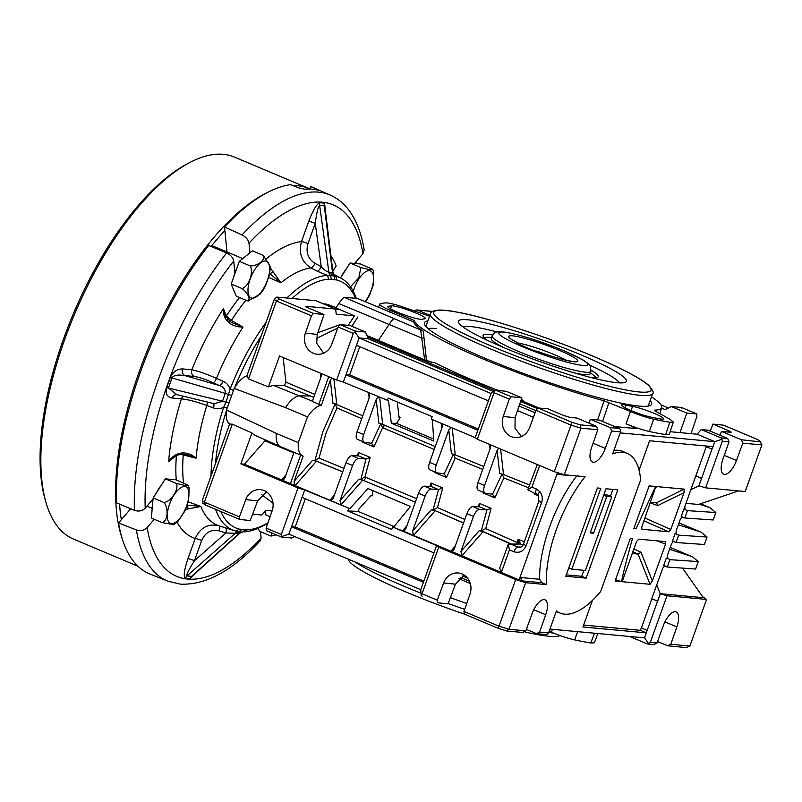<?xml version="1.0" encoding="UTF-8"?>
<svg xmlns="http://www.w3.org/2000/svg" width="802" height="802" viewBox="0 0 802 802"><rect width="100%" height="100%" fill="white"/><g stroke="black" fill="none" stroke-linecap="round" stroke-linejoin="round"><path stroke-width="1.2" d="M520.438 344.96L519.686 343.777L516.859 343.446L534.443 350.855L537.43 351.276M559.966 635.535L559.505 635.745A112.811 13.383 -160.3 0 1 549.139 636.297A112.811 13.383 -160.3 0 1 525.069 631.956M464.228 614.031A112.811 13.383 -160.3 0 1 348.619 560.237L348.058 559.064M354.985 561.981A118.054 14.015 19.7 0 0 420.99 593.209M448.178 603.525A118.054 14.015 19.7 0 0 464.699 609.35M548.738 632.417A118.054 14.015 19.7 0 0 553.39 633.049M650.171 400.499A120.681 14.326 -160.3 0 1 651.324 404.729A120.681 14.326 -160.3 0 1 639.154 406.083A120.681 14.326 -160.3 0 1 511.325 368.87A120.681 14.326 -160.3 0 1 424.308 323.447A120.681 14.326 -160.3 0 1 427.877 320.91M538.944 500.939A5.243 0.622 19.7 0 0 541.621 502.503C542.894 498.493 542.312 494.894 539.906 491.676A5.243 1.674 140.7 0 0 538.102 495.205L538.944 500.939L523.505 544.067A5.243 0.622 19.7 0 0 526.182 545.631L541.621 502.503M337.742 328.048L316.399 338.514M319.016 458.153L315.036 460.268L322.795 431.817L335.246 403.837L337 407.927L326.103 432.839L319.016 458.153L343.968 468.328M632.537 406.403A18.336 2.175 -160.3 0 1 652.166 412.539A18.336 2.175 -160.3 0 1 663.565 418.824A18.336 2.175 -160.3 0 1 661.66 419.115A18.336 2.175 -160.3 0 1 660.056 418.895A162.626 19.298 -160.3 0 1 651.515 417.261A18.336 2.175 -160.3 0 1 632.156 411.025A18.336 2.175 -160.3 0 1 621.46 405.01A18.336 2.175 -160.3 0 1 625.921 405.13A125.954 14.947 19.7 0 0 632.537 406.403L631.064 410.574M391.647 305.863A18.336 2.175 -160.3 0 1 392.79 305.883A18.336 2.175 -160.3 0 1 412.579 311.687A18.336 2.175 -160.3 0 1 425.411 318.544A18.336 2.175 -160.3 0 1 424.659 318.855A125.954 14.947 19.7 0 0 422.022 319.266A18.336 2.175 -160.3 0 1 402.935 314.344A18.336 2.175 -160.3 0 1 387.877 306.645A18.336 2.175 -160.3 0 1 388.248 306.394A162.626 19.298 -160.3 0 1 391.647 305.863L390.564 308.93M596.518 426.353L576.909 418.042L570.042 417.411L563.385 415.346L547.796 408.779L537.962 407.987L572.087 422.353L580.127 424.839L596.518 426.353L597.831 429.732L591.726 447.095A15.739 6.556 112.8 0 0 592.417 462.022A15.739 6.556 112.8 0 0 593.31 462.253A15.739 6.556 112.8 0 0 605.289 448.358L611.605 431.015L610.282 427.626L619.234 428.458L620.858 429.862L620.548 431.837L612.658 453.872A86.576 36.04 -67.2 0 1 627.725 453.671A86.576 36.04 -67.2 0 1 640.608 479.947L600.658 591.515A86.576 36.04 -67.2 0 1 564.618 614.162A86.576 36.04 -67.2 0 1 560.528 613.229A86.576 36.04 -67.2 0 1 556.438 610.903L548.548 632.938L547.616 634.432L545.47 634.462M670.141 431.707L697.118 434.213L701.219 429.541L720.998 437.882L727.695 438.493L729.008 441.872L722.893 459.235A15.739 6.556 112.8 0 0 723.584 474.162A15.739 6.556 112.8 0 0 724.477 474.393A15.739 6.556 112.8 0 0 736.467 460.498L742.782 443.145L741.449 439.767L760.938 441.952L757.79 439.596L723.765 425.291M533.741 609.751L545.711 614.753A15.739 6.556 112.8 0 0 544.919 599.786A15.739 6.556 112.8 0 0 544.127 599.595A15.739 6.556 112.8 0 0 532.147 613.49L525.831 630.833L522.754 632.367M657.53 641.53L667.695 645.78L670.773 644.247L676.888 626.883A15.739 6.556 112.8 0 0 676.096 611.916A15.739 6.556 112.8 0 0 675.304 611.736A15.739 6.556 112.8 0 0 663.314 625.63L656.998 642.973L653.931 644.507M511.295 396.749L521.821 397.842L506.232 391.276L496.057 390.333L511.295 396.749L509.27 399.095L503.235 416.479A15.739 14.185 -84.7 0 0 511.205 436.599A15.739 14.185 -84.7 0 0 515.536 437.591A15.739 14.185 -84.7 0 0 529.611 427.586L535.977 410.343L537.962 407.987M464.208 613.991L498.303 628.377L464.208 613.991L463.967 611.445L470.012 594.051A15.739 14.185 -84.7 0 0 462.032 573.941A15.739 14.185 -84.7 0 0 458.724 573.039A15.739 14.185 -84.7 0 0 443.626 582.944L437.27 600.197L437.531 602.763L448.057 603.846L455.486 584.177L443.626 582.944M464.348 575.194L455.486 584.177M423.255 331.096A131.408 15.599 19.7 0 1 413.742 321.953L357.532 298.474L343.978 297.221L423.255 331.096L426.494 360.559M348.279 325.321L354.394 315.858L336.218 314.183L335.637 309.031L315.858 300.7L276.75 297.081L279.327 299.066L276.399 301.031L248.5 378.965L246.886 375.867A26.286 10.937 112.8 0 0 234.214 388.419L285.522 407.627A27.338 11.378 -67.2 0 1 299.778 395.867L310.374 395.967L313.722 397.371M286.003 382.183L284.219 385.562L273.362 385.331L268.439 386.875L279.507 355.958L336.66 380.028L343.326 382.093L388.499 400.739L391.346 423.175L433.832 441.06L432.338 419.576M248.5 378.965L268.439 386.875M265.492 510.924A26.286 10.937 112.8 0 0 266.003 515.004L270.073 516.739M323.176 303.788A107.719 44.842 -67.2 0 1 329.161 305.001L333.632 306.685A107.899 44.912 -67.2 0 1 338.364 309.301L306.244 306.314L306.073 306.815M327.116 305.442A107.899 44.912 -67.2 0 1 333.632 306.685M252.6 514.182L261.883 515.044L265.973 510.383L272.078 510.944M415.346 502.162L362.755 480.077L340.96 504.899L349.862 508.648L304.68 490.002L298.023 487.937L240.871 463.867L251.938 432.95L232.299 424.198L229.643 424.007A26.286 10.937 112.8 0 1 226.485 409.992L276.299 433.371A27.338 11.378 -67.2 0 0 280.399 446.594A27.338 11.378 -67.2 0 0 280.479 446.634L303.126 456.148L294.113 481.3L312.549 460.308L315.036 460.268M251.938 432.95L254.334 435.025L280.399 446.594M343.978 297.221A26.286 10.937 112.8 0 0 338.805 303.557L335.998 307.778M354.394 315.858L337.161 308.459M378.454 340.379L389.17 324.289A27.338 11.378 -67.2 0 1 393.802 318.444M226.485 409.992L234.214 388.419M321.462 373.632L321.241 376.359L312.259 401.461L321.331 405.291C316.89 405.942 312.279 409.802 307.507 416.88L298.284 442.634L276.299 433.371M307.507 416.88L285.522 407.627M229.643 424.007L202.264 500.488L202.986 503.095M232.299 424.198L204.4 502.132L239.417 516.879L239.678 519.445L250.204 520.528L257.632 500.859L245.773 499.626L239.417 516.879M276.75 297.081L274.264 299.387L246.886 375.867M239.407 519.325L205.302 504.989L202.515 502.904M205.563 505.07L204.4 502.132L202.264 500.488M436.689 328.579A118.054 14.015 19.7 0 0 427.977 328.549M378.454 307.186L379.917 303.888A170.615 20.25 -160.3 0 1 386.464 302.925C389.722 303.006 395.607 304.499 404.148 307.397L429.571 316.188M379.917 303.888C378.724 304.72 382.193 306.885 390.313 310.384L389.662 312.098M630.422 411.496C639.004 415.035 646.763 417.601 653.69 419.185L649.329 431.496C642.442 429.922 634.693 427.356 626.071 423.817L630.422 411.496L604.056 400.759A131.358 15.589 -160.3 0 1 480.167 357.742A131.358 15.589 -160.3 0 1 414.323 320.499L390.313 310.384M669.81 422.243L673.359 422.093L669.229 434.443L665.69 434.604L669.81 422.243A170.615 20.25 -160.3 0 1 653.69 419.185M673.359 422.093L670.221 419.446L654.953 410.905M651.475 396.86A131.358 15.589 -160.3 0 1 661.71 407.717A131.358 15.589 -160.3 0 1 654.462 410.143L654.342 410.504M536.087 493.832L534.332 494.022L534.703 493.25M528.448 487.746L503.887 477.932L494.824 497.852L483.135 492.929L483.335 492.408M482.724 469.401L455.205 458.163L446.463 477.481L434.774 472.558L434.975 472.037M434.203 449.481L382.624 427.697L373.912 446.935L362.223 442.012L362.434 441.491M361.742 418.704L337 407.927M357.401 455.857L358.484 452.468L358.725 455.897L351.827 455.626L358.654 458.493C356.379 458.804 354.354 461.14 352.569 465.501L345.983 462.724L333.421 497.791L332.549 499.345L330.023 500.298L290.424 483.626L300.63 455.115M358.484 452.468L370.173 457.391L364.97 476.989L360.99 479.075L366.023 458.975L358.654 458.493M364.97 476.989L416.589 498.674M429.952 486.403L431.025 483.025L431.275 486.453L424.378 486.172L431.195 489.05C428.93 489.36 426.905 491.686 425.12 496.047L418.524 493.27L405.972 528.338L405.1 529.891L402.574 530.844L413.511 535.455L412.569 531.114L425.12 496.047M431.025 483.025L442.714 487.947L437.501 507.626L464.809 519.445M478.313 506.774L479.395 503.385L479.636 506.814L472.739 506.543L479.566 509.41C477.29 509.721 475.265 512.057 473.481 516.418L466.884 513.641L454.333 548.708L453.461 550.262L450.935 551.215L413.511 535.455L435.225 510.714L463.516 523.064M479.395 503.385L491.085 508.308L485.741 528.608L517.4 542.593L518.132 539.245L520.709 544.007L508.257 544.327L509.44 549.871L501.36 572.448L461.872 555.826L460.929 551.485L473.481 516.418M632.768 428.258L633.309 426.854C635.816 427.957 636.527 428.509 635.445 428.499L614.793 426.594M588.858 423.105L590.322 419.286L599.445 420.128L619.234 428.458M379.647 397.381L382.694 424.388L435.245 446.564M382.694 424.388L378.875 423.165L376.198 399.506L378.564 396.93M413.742 321.953L414.323 320.499M432.458 362.414L434.694 362.644A132.18 15.689 19.7 0 0 498.593 390.574M521.36 399.185L524.348 401.822M433.692 439.025L396.569 423.386L400.298 417.391L398.955 416.829M372.75 490.623L372.198 495.877L370.915 495.726L358.985 508.959L358.093 511.395L347.777 510.964L391.737 529.48L392.619 527.034L436.589 545.54L438.724 547.185L422.042 593.781L437.27 600.197M294.033 452.338L285.061 477.421L284.189 478.974L281.662 479.927L290.424 483.626M286.043 474.674L281.662 479.927L244.379 464.228L264.941 440.809L293.853 452.849M240.871 463.867L244.379 464.228M352.569 465.501L340.018 500.568L340.96 504.899L330.023 500.298L334.404 495.045M298.284 442.634C297.833 450.153 299.447 454.664 303.126 456.148M463.546 522.964L433.12 509.781L431.336 509.731L435.225 510.714M510.724 544.077L483.055 531.706L461.872 555.826L450.935 551.215L455.315 545.962M521.26 580.828L521.069 577.56L539.626 579.275L541.962 582.743L521.26 580.828L501.36 572.448L499.706 568.047L508.257 544.327M511.445 544.067L481.36 530.764L479.185 530.683L483.055 531.706M342.705 471.857L316.479 461.25L295.106 485.591M342.725 471.817L314.625 460.378M312.549 460.308L316.479 461.25M333.873 378.855L336.78 404.549L362.765 415.827M336.78 404.549L332.96 403.306L330.334 380.148L321.331 405.291M314.775 394.424L285.933 382.163L283.146 357.492M500.638 449.08L503.526 474.533L529.45 484.949M539.646 465.511L531.916 487.125L527.786 489.761L537.32 464.528M503.526 474.533L499.706 473.37L497.11 450.423L498.643 448.248M452.188 427.937L455.235 454.844L483.756 466.523M455.235 454.844L451.416 453.661L448.749 430.052L451.105 427.476M284.219 385.562L310.374 395.967M269.983 442.794L265.011 440.809L265.191 439.847M466.734 603.465A131.358 15.589 -160.3 0 1 450.383 597.691M686.021 503.315L698.472 504.468L738.592 490.904M639.074 470.193L649.61 440.769L712.858 446.624L698.983 485.791L690.793 489.741L684.848 506.603L684.948 509.12M682.502 568.107L703.314 597.68L660.196 593.691L656.718 584.899L662.843 568.057L664.848 565.711M627.725 453.671L623.395 451.656A86.756 36.12 112.8 0 0 613.911 450.393M620.177 432.89L714.782 441.651L712.156 449M660.196 593.691L644.537 637.841L549.921 629.089M686.352 647.505L689.89 646.021L706.582 599.425L667.003 595.766L660.347 593.701L657.71 601.059M665.429 541.641L638.753 539.144L636.598 541.42L622.292 581.33M641.801 529.059L641.821 526.834L655.074 488.799L656.738 486.593L684.106 489.12L683.996 492.649L670.823 529.45L668.818 531.796L642.001 529.26M650.382 502.273L656.497 502.724L684.106 489.12M720.026 435.245L721.489 431.426L730.622 432.268C731.705 432.278 730.993 431.727 728.487 430.624L712.968 424.088L710.281 431.115M701.219 429.541L708.086 430.183L727.695 438.493M649.329 431.496A170.846 20.281 19.7 0 0 665.69 434.604M633.309 426.854L626.071 423.817M635.986 428.418L635.445 428.499M697.118 434.213L714.782 441.651L721.97 439.215L720.998 437.882M671.324 406.554L686.843 413.09L696.667 413.882L681.499 407.496L671.324 406.554L665.129 409.601L661.59 408.108M668.397 407.997L660.928 404.85M686.843 413.09L679.986 432.619M679.003 522.904L700.627 532.007M700.557 503.756L709.399 507.486M670.231 547.425L691.845 556.528M526.353 629.39L536.518 633.64L546.152 634.633M629.62 636.467L647.244 643.886L648.718 643.785L644.537 637.841M729.008 441.872L722.321 441.25L705.64 487.857L745.218 491.516L761.9 444.92L760.116 441.501L757.529 439.516L723.494 425.18L712.968 424.088M731.163 432.188L730.622 432.268M721.489 431.426L741.449 439.767M279.327 299.066L313.442 313.432L323.968 314.524L308.379 307.958C305.863 306.855 305.151 306.304 306.244 306.314L305.692 306.394M294.695 536.588L291.768 538.032L281.592 537.089L281.692 536.568L281.592 537.089M313.442 313.432L311.417 315.777L305.382 333.161A15.739 14.185 -84.7 0 0 317.682 354.273A15.739 14.185 -84.7 0 0 331.757 344.269L338.123 327.015L340.108 324.66L349.943 325.462L365.532 332.028L368.208 338.785L359.126 337.943L343.326 382.093M365.532 332.028L355.356 331.086L354.945 331.998L359.126 337.943L491.035 393.491L488.398 400.85L356.489 345.301M304.68 490.002L291.517 526.784L423.416 582.332L420.779 589.691L288.88 534.142L281.692 536.568L281.342 534.533L298.023 487.937M305.321 498.734L295.226 526.944L291.517 526.784L288.88 534.142M706.241 446.834L695.875 475.797L701.61 478.433L698.843 485.781M651.805 598.883L641.43 627.846L647.174 630.482L646.181 632.838L582.934 626.984L592.467 600.367M665.299 541.611L665.56 544.167L652.377 580.959L650.041 584.277L638.091 554.132L632.197 553.4M638.061 554.132L632.818 551.716M678.332 524.789L701.108 532.167L707.063 537.049L678.682 535.145L676.046 542.513L704.397 544.498L707.063 537.049M463.967 611.445L498.984 626.192L515.666 579.585L438.724 547.185M515.666 579.585L525.651 582.683L508.969 629.279L506.363 630.843L498.323 628.357L498.984 626.192L508.969 629.279L525.831 630.833M541.962 582.743L546.463 584.608L525.651 582.683M406.955 525.591L402.574 530.844L392.619 527.034M580.127 424.839L580.979 428.178L564.287 474.774L585.099 476.699A86.576 36.04 -67.2 0 0 546.463 584.608M564.287 474.774L554.302 471.676L477.36 439.275L475.225 437.641L431.255 419.125L432.138 416.669L388.168 398.153L387.286 400.609M400.298 417.391L399.015 417.251L397.291 401.992M349.862 508.648L367.928 488.588L410.413 506.483L393.672 527.104M365.662 477.28A2.627 1.103 -67.5 0 1 363.496 480.378L358.845 479.125L362.755 480.077M577.32 475.977L557.951 474.553L559.465 473.28M650.041 584.277L622.663 581.751L622.372 580.267M539.626 579.275A86.847 36.15 -67.2 0 1 576.498 476.268M557.771 472.759L557.951 474.553M557.46 472.659L519.054 579.906L521.069 577.56M317.782 332.75L339.767 324.74M396.569 423.386L391.346 423.175M348.649 508.518L347.777 510.964M432.428 311.487L417.621 310.123L429.892 315.286M681.499 407.496L681.399 408.017L681.499 407.496M590.322 419.286L610.282 427.626M491.035 393.491L494.353 390.704L496.057 390.333M368.208 338.785L493.4 391.506M415.556 311.346L415.486 310.153L416.95 309.953L432.579 311.407M545.711 614.753L539.606 632.116L548.548 632.938M597.42 487.977L565.801 576.257L586.162 578.142L617.771 489.852L606.011 488.769L590.202 532.909L593.6 533.23L606.763 496.438L611.746 496.899L585.4 570.473L571.826 569.219L600.808 488.288L597.42 487.977M281.412 537.009L266.354 530.673L266.114 528.117L272.159 510.734A15.739 14.185 -84.7 0 0 260.871 489.711A15.739 14.185 -84.7 0 0 245.773 499.626M354.945 331.998L353.351 333.432L336.66 380.028M706.582 599.425L702.572 596.618M667.003 595.766L650.322 642.362L656.998 642.973M705.64 487.857L698.983 485.791M691.013 433.641L696.918 416.438L696.808 413.912L681.62 407.526M554.302 471.676L570.984 425.08L535.977 410.343M509.27 399.095L494.042 392.679L477.36 439.275M422.293 596.337L421.1 595.274L420.779 589.691M647.244 643.886L648.718 643.785L650.322 642.362M415.486 310.153L414.554 311.647M436.589 545.54L433.952 552.899L302.053 497.36M421.1 595.274L422.042 593.781M423.416 582.332L433.952 552.899M359.767 346.685L349.672 374.885L345.953 374.734L477.862 430.283L475.225 437.641M494.042 392.679L494.353 390.704M477.862 430.283L488.398 400.85M722.321 441.25L721.97 439.215M358.093 511.395L394.113 526.563M266.495 491.877L257.632 500.859M323.617 353.181L316.72 343.316L317.231 334.384L323.968 314.524M521.47 436.499L515.034 428.358L515.084 417.702L521.821 397.842M676.036 533.561L675.094 533.571L672.407 541.069L676.046 542.513M675.094 533.571L678.682 535.145M669.55 549.31L692.327 556.688L698.281 561.58L669.901 559.676L667.384 558.172M698.281 561.58L695.615 569.029L667.264 567.034L663.625 565.6L666.312 558.092M667.264 567.034L669.901 559.676M699.264 504.197L709.89 507.646L715.845 512.528L713.178 519.977L684.828 517.992L681.189 516.548L683.875 509.039L684.818 509.029M715.845 512.528L687.464 510.623L683.875 509.039M684.828 517.992L687.464 510.623M647.034 630.472L641.339 627.836L640.457 630.322L583.625 625.059M656.718 584.899L651.715 598.853L657.57 601.049M667.254 558.082L667.284 555.646L671.625 543.535L673.63 541.19M682.412 516.658L680.407 519.004L676.066 531.124L676.166 533.641M695.875 475.797L690.793 489.741M706.442 446.032L706.161 446.804L712.006 448.99M621.55 581.64L615.074 581.049L630.352 538.373L632.487 538.573C626.963 558.172 623.314 572.528 621.55 581.64L615.535 579.736M633.861 528.558L649.139 485.892L655.625 486.493L635.996 528.759L633.861 528.558M701.469 478.423L695.785 475.786M295.226 526.944L423.857 581.109M349.672 374.885L478.293 429.05M266.354 530.673L281.472 537.069M205.302 504.989L239.678 519.445M667.695 645.78L687.113 647.675M536.518 633.64L539.606 632.116M597.871 633.53L594.322 642.823L590.773 642.973A170.615 20.25 -160.3 0 1 574.663 639.906C567.776 638.332 560.017 635.775 551.395 632.217L549.139 631.274M590.773 642.973L594.513 633.219M577.651 631.655L574.663 639.906M640.457 630.322L646.181 632.838M655.625 486.493L648.878 486.613M635.996 528.759L633.359 528.338M568.788 567.936L571.826 569.219M603.876 494.724L607.345 495.045L611.746 496.899M603.726 495.155L606.763 496.438M590.553 531.947L593.6 533.23M566.302 574.864L581.761 576.297L583.896 570.332M610.392 496.328L612.868 489.4M581.761 576.297L586.162 578.142M424.629 359.827L420.639 329.742M442.012 423.656L442.153 427.276L429.601 462.343L436.188 465.12L448.749 430.052M444.218 473.872L437 472.839C435.105 472.097 434.834 469.531 436.188 465.12M429.601 462.343C428.228 466.744 428.428 469.28 430.183 469.962L437 472.839M490.744 444.909L490.513 447.646L477.962 482.714L484.558 485.491L497.11 450.423M492.578 494.243L485.37 493.2C483.476 492.468 483.205 489.892 484.558 485.491M477.962 482.714C476.588 487.115 476.789 489.651 478.543 490.333L485.37 493.2M318.855 404.238L328.72 376.679M369.471 393.1L369.602 396.729L357.05 431.797L363.647 434.574L376.198 399.506M357.05 431.797C355.687 436.188 355.877 438.734 357.632 439.416L364.088 442.183L371.667 443.326M363.647 434.574C362.293 438.975 362.564 441.541 364.459 442.283M345.983 462.724C347.747 458.353 349.702 455.987 351.827 455.626M481.36 530.764L486.934 509.892L479.566 509.41M466.884 513.641C468.659 509.27 470.604 506.904 472.739 506.543M433.12 509.781L438.574 489.521L431.195 489.05M418.524 493.27C420.288 488.909 422.243 486.543 424.378 486.172M294.595 485.39L294.113 481.3M330.334 380.148L331.817 377.993M434.694 362.644C433.09 362.825 429.531 361.812 424.007 359.587L366.935 335.557L424.148 359.627A2.627 1.093 112.8 0 0 424.007 359.587M539.155 408.078L520.959 400.388M362.885 441.681L362.223 442.012M382.624 427.697L380.84 423.636L371.637 443.316L373.912 446.935M370.173 457.391L366.023 458.975M435.436 472.228L434.774 472.558M455.205 458.163L453.411 454.143L444.178 473.862L446.463 477.481M442.714 487.947L438.574 489.521M437.501 507.626L433.521 509.681M483.796 492.598L483.135 492.929M503.887 477.932L502.092 473.912L492.538 494.232L494.824 497.852M491.085 508.308L486.934 509.892M485.741 528.608L481.771 530.663M517.4 542.593L517.972 543.987M538.503 495.776L534.332 494.022L535.054 493.39M518.533 543.977L518.132 539.245L524.308 541.841M683.996 492.649L657.66 505.631L656.607 502.754M638.091 554.132L640.978 552.197L652.377 580.959M338.805 303.557L422.052 338.133A2.627 1.434 178.2 0 0 423.767 337.472M523.385 632.527L506.864 630.994L498.323 628.357M572.087 422.353L570.984 425.08L580.979 428.178L597.831 429.732M424.268 359.697A2.627 1.093 112.8 0 0 424.148 359.627L433.12 362.594M523.505 544.067C522.373 546.433 521.029 547.535 519.465 547.375L517.821 547.034A5.243 2.185 112.8 0 0 513.881 551.736C519.405 553.35 523.505 551.315 526.182 545.631M536.779 494.092A5.243 2.185 -67.2 0 1 536.578 494.032L536.578 494.032A5.243 2.185 -67.2 0 1 536.348 488.989L531.916 487.125M527.786 489.761L538.102 495.205M509.771 544.087L519.485 543.967A2.627 2.386 89.3 0 1 520.358 544.137L522.944 545.22M519.165 543.967A2.627 2.155 59.4 0 1 520.709 544.007M476.919 321.121A89.202 10.586 -160.3 0 1 576.678 353.05A89.202 10.586 -160.3 0 1 625.359 382.283A89.202 10.586 -160.3 0 1 607.906 381.361A89.202 10.586 -160.3 0 1 517.571 353.221A89.202 10.586 -160.3 0 1 458.614 322.574A89.202 10.586 -160.3 0 1 476.919 321.121M619.405 382.875A83.949 9.965 19.7 0 0 589.721 365.141A83.949 9.965 -160.3 0 1 619.405 382.875M497.039 331.958A83.949 9.965 19.7 0 0 479.015 327.797A83.949 9.965 19.7 0 0 462.844 326.815A83.949 9.965 -160.3 0 1 463.155 326.715A83.949 9.965 -160.3 0 1 497.039 331.958M487.546 340.409A61.152 7.258 -160.3 0 1 483.075 336.138A61.152 7.258 -160.3 0 1 484.207 334.705A61.152 7.258 -160.3 0 1 492.628 334.965M591.214 370.263A61.152 7.258 -160.3 0 1 597.861 377.231A61.152 7.258 -160.3 0 1 597.109 377.582A61.152 7.258 -160.3 0 1 591.686 377.702M484.278 337.863A59.508 7.058 -160.3 0 1 484.889 337.602A59.508 7.058 -160.3 0 1 487.937 337.331L491.626 337.431M590.422 372.81L593.34 375.075A59.508 7.058 -160.3 0 1 595.836 377.812M590.092 373.431A52.471 6.226 -160.3 0 1 589.099 374.534A52.471 6.226 -160.3 0 1 573.891 372.75M504.438 347.878A52.471 6.226 -160.3 0 1 491.486 338.123M220.801 511.516A133.994 55.779 112.8 0 0 239.227 529.119L247.337 529.871L242.274 532.227A5.243 4.672 92.2 0 0 239.146 533.42L225.873 532.959L219.207 530.874C211.147 529.17 205.302 532.368 201.693 540.478L194.445 560.708C188.62 569.991 186.134 575.074 186.986 575.936L191.628 576.367L192.861 575.615M267.036 523.516L267.908 522.964A137.112 57.072 -67.2 0 1 244.199 531.856M247.337 529.871A133.994 55.779 112.8 0 0 267.988 522.734M286.865 298.023A137.112 57.072 -67.2 0 1 327.467 275.377L335.757 276.149L336.81 279.968L328.71 279.216A133.994 55.779 112.8 0 0 292.038 298.494M355.557 298.294A133.994 55.779 112.8 0 0 336.81 279.968M334.203 275.026L335.757 276.149A137.112 57.072 -67.2 0 1 341.111 278.244A137.112 57.072 -67.2 0 1 356.258 298.364M244.831 530.122L242.294 532.227L235.908 531.094A137.112 57.072 -67.2 0 1 234.765 530.764A137.112 57.072 -67.2 0 1 215.558 509.31M239.227 529.119L236.069 531.135M227.257 407.997L223.658 407.155L225.963 402.213L230.104 389.17L233.552 390.424M211.016 476.037A137.112 57.072 -67.2 0 1 223.658 407.155C220.45 409.02 217.061 409.281 213.512 407.937A5.243 1.804 110.1 0 0 213.442 403.566M226.405 410.684A133.994 55.779 112.8 0 0 215.487 463.546M317.231 271.216L310.996 267.938C301.662 262.043 298.494 253.262 301.492 241.592A5.243 0.622 -160.3 0 1 307.988 243.587C305.622 252.229 307.958 258.825 314.985 263.367L321.231 266.645A5.243 1.955 -62.3 0 1 317.231 271.216L327.467 275.377L328.71 279.216M233.041 391.697L227.658 406.714M261.041 336.329A133.994 55.779 112.8 0 0 234.615 387.757M231.527 395.456L228.69 394.604A5.243 0.511 21.4 0 0 225.312 393.371C225.512 389.551 223.568 386.955 219.467 385.572L212.941 382.634C204.971 379.156 198.756 377.1 194.295 376.469A5.243 4.732 95.3 0 1 191.808 369.772C197.773 370.945 206.014 373.802 216.52 378.354L223.056 381.291C226.535 382.815 228.881 385.441 230.104 389.17A137.112 57.072 -67.2 0 1 266.013 322.444M224.52 226.996A209.783 87.328 -67.2 0 1 290.675 184.63L297.943 187.668L304.349 189.182A209.553 87.238 -67.2 0 1 319.176 190.545L310.635 186.485A209.783 87.328 -67.2 0 1 312.92 187.407L330.484 195.197A209.422 87.177 -67.2 0 0 242.044 234.916L224.52 226.996L226.986 251.968M145.222 508.167C142.295 510.994 138.716 511.716 134.465 510.333L116.551 502.844A209.783 87.328 -67.2 0 1 208.7 245.472L226.635 252.931C230.655 254.906 233.021 257.592 233.723 261.001A201.553 83.899 112.8 0 0 145.222 508.167L153.052 499.024M136.41 529.952C140.631 531.225 144.21 530.443 147.147 527.606A201.553 83.899 112.8 0 0 187.588 579.064A201.553 83.899 112.8 0 0 261.101 538.142L260.409 540.588C232.39 570.813 205.673 585.33 180.26 584.127L167.929 581.189A209.422 87.177 -67.2 0 1 136.41 529.952L118.546 522.964L130.696 508.759M167.929 581.189L150.084 574.082A209.783 87.328 -67.2 0 1 118.546 522.964M355.456 262.465L358.614 263.808M330.484 195.197C337.672 198.445 343.807 203.437 348.88 210.164C356.469 220.4 361.562 233.633 364.158 249.873L362.945 253.713A201.553 83.899 112.8 0 0 248.981 243.166L249.943 252.83M354.624 263.437L362.945 253.713M261.101 538.142L260.46 531.646M154.245 519.295L147.147 527.606M234.886 272.85L233.723 261.001M248.981 243.166C248.299 239.748 245.983 237.001 242.044 234.916M310.635 186.485L309.712 189.051M195.066 573.62L190.154 578.573A5.243 4.732 95.3 0 1 191.628 576.367L239.146 533.42L242.284 532.227M190.154 578.573L185.523 578.142C183.277 576.738 184.089 570.262 187.939 558.713A5.243 0.622 -160.3 0 1 194.445 560.708L225.873 532.959A5.243 2.065 -72.6 0 0 225.352 527.816L231.898 529.871M194.295 376.469L184.971 375.597C177.904 374.434 173.583 375.216 172.019 377.973L168.42 388.028L176.791 394.624A5.243 4.732 -84.7 0 0 172.059 398.003C166.956 396.93 165.172 393.491 166.696 387.677L170.295 377.622C172.901 371.907 176.961 369 182.485 368.91L191.808 369.772A159.558 66.416 -67.2 0 1 223.407 308.68L225.242 315.607M266.815 258.384A159.558 66.416 -67.2 0 1 301.492 241.592L308.73 221.362C313.131 209.863 316.86 203.658 319.938 202.736A5.243 4.732 -84.7 0 0 319.647 205.442C318.204 206.204 316.73 212.179 315.236 223.357L307.988 243.587M319.938 202.736L324.569 203.167L325.401 210.926M185.523 578.142A5.243 4.732 95.3 0 1 186.986 575.936L235.527 533.079A5.243 4.782 98.8 0 1 238.785 531.906L241.392 529.801M187.939 558.713L195.187 538.483A5.243 0.622 -160.3 0 1 201.693 540.478M187.187 505.1L200.841 506.433L184.981 509.551M177.052 522.212A159.558 66.416 -67.2 0 0 195.187 538.483C200.249 527.606 208.089 523.355 218.695 525.731L225.352 527.816M179.427 453.361A2.627 0.772 79.4 0 1 179.016 454.544L172.931 457.571L168.61 461.711C171.237 457.511 174.846 454.724 179.427 453.361L182.615 452.879C187.528 452.879 192.009 454.654 196.079 458.193L180.58 454.283M176.661 455.285L168.61 461.711A159.558 66.416 -67.2 0 1 181.392 398.865A5.243 4.732 95.3 0 1 183.407 396.238M213.512 407.937L206.806 405.481C196.079 401.622 187.598 399.416 181.392 398.865L172.059 398.003M213.071 403.426L214.164 403.737L222.505 401.221L168.42 388.028A5.243 0.622 19.7 0 0 166.696 387.677M228.851 402.925L225.963 402.213A5.243 0.732 18 0 0 222.505 401.221L225.312 393.371L172.019 377.973A5.243 0.622 19.7 0 0 170.295 377.622M223.056 381.291A5.243 1.754 -65.7 0 1 219.467 385.572L184.971 375.597A5.243 4.732 95.3 0 1 182.485 368.91M231.598 322.524L243.016 327.096C237.673 327.126 233.051 325.722 229.161 322.885L226.926 320.7C224.129 317.081 222.956 313.071 223.407 308.68L226.375 315.918L231.337 320.429A2.627 0.972 -60.2 0 1 230.094 321.472M270.364 267.888L280.911 282.805L269.703 273.642M308.73 221.362A5.243 0.622 -160.3 0 1 315.236 223.357L321.231 266.645C323.938 269.673 326.494 271.557 328.9 272.299A5.243 4.742 -89.4 0 0 330.584 275.517L331.206 278.956M324.569 203.167A5.243 4.732 -84.7 0 0 324.279 205.873L319.647 205.442L328.9 272.299L332.98 272.329L325 207.678L324.279 205.873L332.519 272.64A5.243 4.712 -80.2 0 0 334.093 275.848L334.655 279.276M332.75 270.474L333.612 269.372M188.109 508.488L187.257 505.36M183.538 483.045A139.899 58.235 112.8 0 1 183.267 454.684A2.627 1.053 105.3 0 0 183.187 454.012M179.016 454.544L186.786 454.503M182.615 452.879L182.375 454.062M207.187 402.033A5.243 1.804 110.1 0 1 206.806 405.481A138.646 57.714 112.8 0 0 196.079 458.193L186.816 454.513M213.272 403.466L176.59 394.574M229.161 322.885A2.627 0.682 -47.6 0 0 229.813 321.231L225.101 315.276M226.926 320.7A2.627 1.053 -44.5 0 0 227.387 318.895M231.648 322.554L229.813 321.231M269.662 273.853L269.883 273.953A2.627 0.792 -66.3 0 1 269.161 275.968M271.076 269.101A2.627 0.601 150.9 0 1 270.264 269.743M272.85 271.828L269.883 273.953M314.985 263.367A5.243 1.955 -62.3 0 1 310.996 267.938A138.646 57.714 112.8 0 0 280.911 282.805L268.299 277.241M245.933 300.249A139.899 58.235 112.8 0 0 231.337 320.429L243.016 327.096A138.646 57.714 112.8 0 0 216.52 378.354A5.243 1.754 114.3 0 1 212.941 382.634M187.919 501.721L200.841 506.433A138.646 57.714 112.8 0 0 218.695 525.731A5.243 2.065 -72.6 0 1 219.207 530.874M242.054 288.55C248.199 293.041 251.357 300.65 247.046 300.72L236.199 296.149L231.207 283.988L242.054 288.55C248.73 286.715 253.943 272.078 250.164 265.903L239.317 261.332L252.419 250.846L263.267 255.407L270.354 266.575L269.472 274.725L265.693 285.432L262.926 290.394L260.349 293.973L248.059 300.981M248.379 301.011L247.046 300.72M263.267 255.407C266.043 259.587 257.813 266.144 250.164 265.903M239.317 261.332L231.207 283.988M233.633 277.201A19.418 8.08 -67.2 0 1 237.091 267.557M188.069 485.19L189.132 488.037L188.63 500.679L184.861 511.095L178.345 520.899L173.964 524.628L162.184 522.643L151.347 518.072L153.142 497.972L163.989 502.533C171.207 501.591 179.447 488.719 176.239 483.405L184.28 485.3L188.069 485.19L175.839 479.796L165.392 478.834L176.239 483.405M189.132 488.037L188.681 486.684M165.392 478.834L153.142 497.972M163.989 502.533C168.891 508.518 167.738 521.099 162.184 522.643M152.119 509.41A19.418 8.08 -67.2 0 1 152.58 504.318M156.52 492.699A19.418 8.08 -67.2 0 1 161.132 485.491M258.214 528.247L259.427 531.215L270.274 535.776L271.146 536.027L272.018 533.079M267.236 524.889L266.144 524.067M271.287 536.037L276.229 534.854M360.9 267.577L368.94 269.482L372.74 269.372L360.509 263.978L350.063 263.016L360.9 267.577L358.785 277.913L350.464 286.755M340.509 277.923L350.063 263.016M373.351 270.865L373.301 284.86L369.532 295.276L365.562 301.823M341.191 276.87A19.418 8.08 -67.2 0 1 345.802 269.673M293.081 185.643A207.257 86.275 -67.2 0 1 298.033 185.803A207.257 86.275 -67.2 0 1 309.101 188.54L234.354 157.062A207.257 86.275 112.8 0 0 223.287 154.325A207.257 86.275 112.8 0 0 189.031 162.926A207.257 86.275 112.8 0 0 74.406 314.584A207.257 86.275 112.8 0 0 46.005 502.553A207.257 86.275 112.8 0 0 73.483 539.074L137.954 566.232M309.101 188.54A207.257 86.275 -67.2 0 1 309.793 188.831M46.005 502.553L45.173 499.676A204.63 85.182 -67.2 0 1 73.213 314.083A204.63 85.182 -67.2 0 1 186.385 164.34L189.031 162.926M224.871 230.555A204.63 85.182 112.8 0 0 211.096 246.465M119.588 504.117A204.63 85.182 112.8 0 0 121.343 519.696M121.824 537.51A207.257 86.275 -67.2 0 1 149.152 346.063A207.257 86.275 -67.2 0 1 267.006 192.741M563.646 350.674A47.218 5.604 19.7 0 0 503.726 332.118A47.218 5.604 19.7 0 0 522.944 346.905A47.218 5.604 19.7 0 0 582.864 365.451A47.218 5.604 19.7 0 0 563.646 350.674M518.924 351.597A52.471 6.226 -160.3 0 1 492.137 336.008C494.754 332.569 493.471 331.056 505.471 332.188C521.43 335.136 540.919 341.321 563.926 350.735L583.335 360.128L588.668 363.978L590.352 366.073L590.934 371.376A52.471 6.226 -160.3 0 1 518.924 351.597M566.423 360.298A31.478 3.739 19.7 0 0 555.104 354.945A31.478 3.739 19.7 0 0 518.112 343.005M519.325 343.677A36.732 4.361 -160.3 0 1 515.125 336.168A36.732 4.361 -160.3 0 1 559.124 350.253A36.732 4.361 -160.3 0 1 576.037 361.822A36.732 4.361 -160.3 0 1 536.919 351.086M593.079 443.245L605.289 448.358M724.246 455.386L736.467 460.498M312.359 401.16L273.362 385.331M357.933 316.92L351.888 326.274M311.417 315.777L276.399 301.031L274.264 299.387M597.62 419.957L604.056 400.759M533.41 417.281L517.501 410.584M369.141 398.043L368.689 392.769M320.77 377.672L320.399 373.181M490.052 448.96L489.671 444.458M727.945 432.017L728.487 430.624M273.021 503.195L261.753 494.724M441.681 428.589L441.24 423.326M340.108 324.66L355.356 331.086M620.548 431.837L611.605 431.015M266.114 528.117L281.342 534.533M353.351 333.432L338.123 327.015M670.773 644.247L689.89 646.021M761.9 444.92L742.782 443.145M539.906 491.676L536.348 488.989M513.881 551.736L509.44 549.871M515.084 417.702L503.235 416.479M317.231 334.384L305.382 333.161M664.918 621.881L676.888 626.883M551.395 632.217L552.448 629.319M608.959 402.464L602.593 421.451M388.008 307.086L388.248 306.394M624.999 407.757L625.921 405.13M644.888 518.022L670.823 529.45M657.66 505.631L650.191 502.814M668.818 531.796L643.916 520.829M665.56 544.167L657.209 540.859M633.841 548.919L640.978 552.197M365.923 458.975L358.634 455.907M340.018 500.568L358.845 479.125M460.929 551.485L479.185 530.683M486.834 509.892L479.546 506.824M412.569 531.114L431.336 509.731M438.473 489.531L431.185 486.453M460.388 577.38L469.381 581.169M467.396 578.001L462.574 575.966M470.273 583.515L458.904 578.723L470.283 583.535M367.517 337.04L494.704 390.594M520.578 401.491L537.099 408.449M535.866 410.624L519.786 403.857M519.054 405.992L535.084 412.749M511.185 544.247L517.821 547.034L520.939 547.044M383.536 424.739A2.627 1.093 -66.8 0 1 383.306 427.997M628.217 393.551A118.054 14.015 -160.3 0 1 502.353 353.802A118.054 14.015 -160.3 0 1 430.393 313.893C430.453 313.091 431.997 306.976 457.26 312.138C490.072 318.013 554.934 339.386 599.826 359.095C614.152 365.331 625.861 371.015 634.943 376.138C641.069 379.587 645.64 382.634 648.678 385.271C652.848 390.253 654.181 392.99 652.688 393.491A118.054 14.015 -160.3 0 1 628.217 393.551M457.661 312.259A115.438 13.704 19.7 0 0 474.233 338.544A115.438 13.704 19.7 0 0 627.174 390.213A115.438 13.704 19.7 0 0 610.593 363.938A115.438 13.704 19.7 0 0 457.661 312.259M134.465 510.333A209.422 87.177 -67.2 0 1 226.635 252.931M317.071 190.004L317.271 189.452M176.239 479.967A145.132 60.411 -67.2 0 1 176.41 455.466A2.627 1.895 51.3 0 1 176.42 455.386M226.014 317.091A2.627 2.206 -22.3 0 1 226.375 315.918A145.132 60.411 -67.2 0 1 239.497 297.542M330.915 255.607A159.558 66.416 -67.2 0 1 336.168 265.883L332.83 271.106M237.292 533.3A5.243 4.732 95.3 0 1 240.51 532.117M330.705 272.399A5.243 4.732 -84.7 0 0 332.339 275.627M262.906 289.572A19.86 8.271 -67.2 0 1 248.78 295.286A19.86 8.271 -67.2 0 1 254.725 269.632A19.86 8.271 -67.2 0 1 268.86 263.918A19.86 8.271 -67.2 0 1 262.906 289.572M188.139 489.36A19.86 8.271 -67.2 0 1 182.194 515.014A19.86 8.271 -67.2 0 1 168.059 520.729A19.86 8.271 -67.2 0 1 174.014 495.075A19.86 8.271 -67.2 0 1 188.139 489.36M353.271 291.357A19.86 8.271 -67.2 0 1 363.396 273.472A19.86 8.271 -67.2 0 1 372.8 273.542A19.86 8.271 -67.2 0 1 365.141 301.642M573.53 361.692L574.212 361.471C575.605 362.564 552.889 357.642 537.19 351.146M491.265 338.454L492.137 336.008M590.061 373.832L590.934 371.376M519.676 343.777L511.736 339.567M661.71 407.717L659.825 413.632M560.528 613.229L556.187 611.595M647.836 644.036L654.562 644.668M520.969 400.368L539.225 408.088M430.393 313.893L425.872 326.504M652.688 393.491L648.166 406.093M341.111 278.244L333.592 274.194M192.831 575.646L239.547 533.43M332.81 270.936L333.652 269.322M332.98 272.329L334.444 275.256L332.99 274.324M234.765 530.764L231.838 529.851M242.735 258.595L211.818 245.582M152.129 508.348L146.946 506.162M373.792 272.209L372.74 269.372"/></g></svg>
